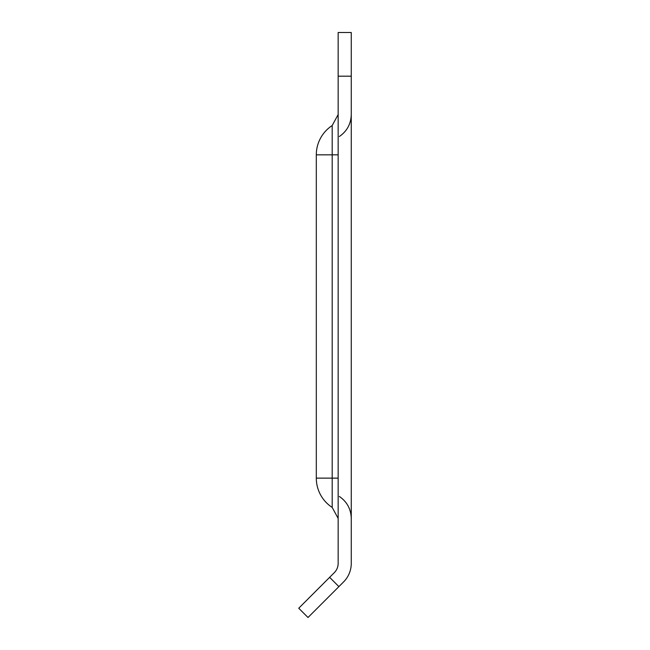 <?xml version="1.0" encoding="UTF-8"?>
<svg xmlns="http://www.w3.org/2000/svg" width="650" height="650" viewBox="0 0 650 650"><rect width="100%" height="100%" fill="white"/><g stroke="black" fill="none" stroke-linecap="round" stroke-linejoin="round"><path stroke-width="0.97" d="M338.154 76.188L338.154 32.5L351.26 32.5L351.26 76.188L338.154 76.188L338.154 563.387A13.106 13.106 0 0 1 334.311 572.658L329.631 577.338L338.902 586.609L308.011 617.5L298.74 608.229L329.631 577.338M351.26 76.188L351.26 563.387A26.211 26.211 0 0 1 343.582 581.929L338.902 586.609M332.191 507.431L332.191 478.132L316.306 478.132A34.954 34.954 0 0 0 332.191 507.431L338.154 518.416M338.154 478.132L332.191 478.132L332.191 125.539A34.954 34.954 0 0 0 316.306 154.83L316.306 478.132M338.154 154.83L316.306 154.83M339.341 136.524C347.019 131.211 350.992 123.882 351.26 114.554M339.341 496.446C347.019 501.751 350.992 509.08 351.26 518.416M332.191 125.539L338.154 114.554"/></g></svg>
